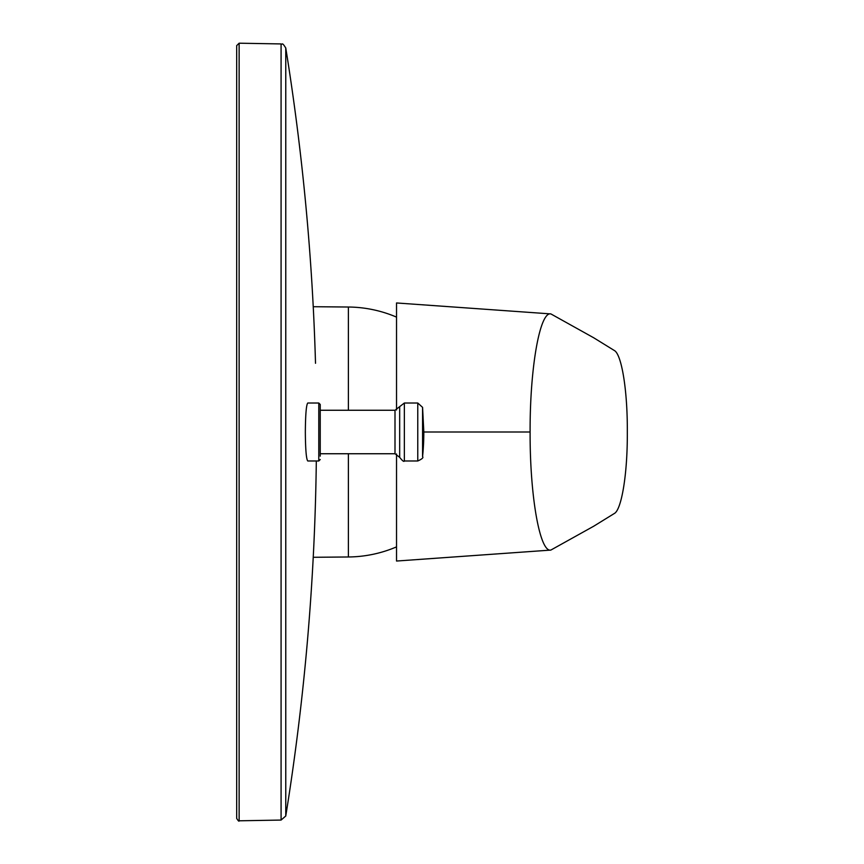 <?xml version="1.0" encoding="UTF-8"?>
<svg xmlns="http://www.w3.org/2000/svg" width="864" height="864" viewBox="0 0 864 864"><rect width="100%" height="100%" fill="white"/><g stroke="black" fill="none" stroke-linecap="round" stroke-linejoin="round"><path stroke-width="1.3" d="M318.784 403.013L307.778 403.013C306.299 404.719 305.489 414.385 305.338 432C305.478 449.615 306.299 459.27 307.778 460.987L318.784 460.987L318.784 403.013L320.231 404.471L320.231 456.149M315.511 363.29A2415.172 2415.172 0 0 0 285.768 47.995L285.768 816.005L281.081 820.066L281.081 43.934L239.134 43.2L239.134 820.8C239.069 821.718 238.248 820.908 236.682 818.381L236.682 45.619L239.134 43.2M396.533 453.989L396.533 561.038L550.886 550.076M396.533 561.038L550.822 550.087L593.73 526.208L614.39 513.454C621.41 509.792 627.588 474.703 627.318 432C627.588 389.297 621.41 354.208 614.39 350.546L593.73 337.792L550.886 313.924M550.822 550.087C539.978 552.56 529.859 496.93 530.107 432C529.859 367.394 539.935 311.407 550.822 313.913L396.533 302.962L550.822 313.913M396.533 410.011L396.533 302.962M236.682 557.96L236.682 432L236.682 557.96M422.572 407.354L422.572 456.646A241.52 241.52 0 0 0 423.824 432L422.572 407.354L417.766 403.013L404.352 403.013L394.999 410.26L320.231 410.26M423.824 432L530.107 432M348.386 556.978L348.386 453.74L348.386 556.978L313.232 557.291L348.386 556.978A124.988 124.988 0 0 0 396.533 546.88A124.988 124.988 0 0 1 348.386 556.978M348.386 307.022L348.386 410.26L348.386 307.022L313.232 306.709L348.386 307.022A124.988 124.988 0 0 1 396.533 317.12A124.988 124.988 0 0 0 348.386 307.022M422.572 456.646C423.662 457.596 422.064 459.043 417.766 460.987L417.766 403.013M417.766 460.987L404.352 460.987C403.985 462.056 402.43 460.847 399.676 457.358L394.999 453.74L394.999 410.26M399.676 457.358L399.676 406.642M404.352 460.987L404.352 403.013M318.784 460.987L320.231 459.529M285.768 816.005A2415.172 2415.172 0 0 0 316.31 460.987M281.081 820.066L239.134 820.8M281.081 43.934C282.55 45.274 281.545 41.17 285.768 47.995M394.999 453.74L320.231 453.74"/></g></svg>
